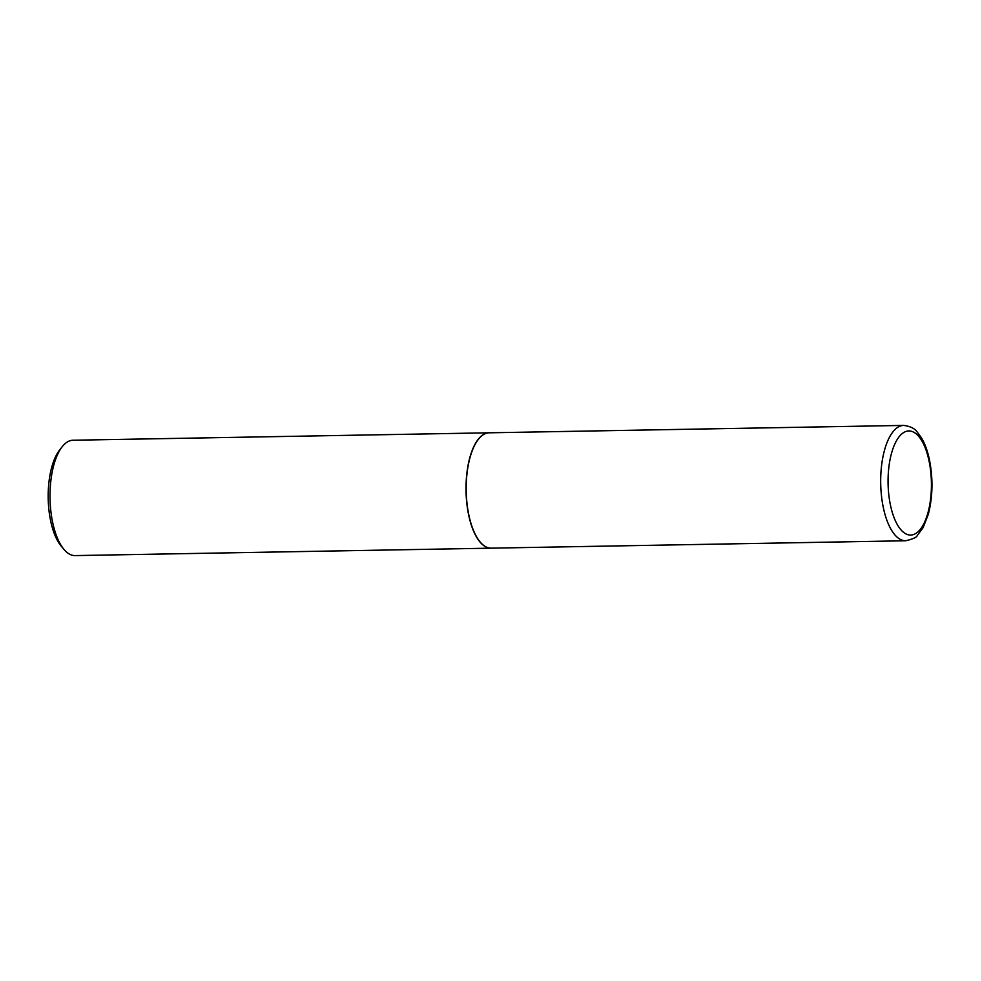 <?xml version="1.0" encoding="UTF-8"?>
<svg xmlns="http://www.w3.org/2000/svg" width="981" height="981" viewBox="0 0 981 981"><rect width="100%" height="100%" fill="white"/><g stroke="black" fill="none" stroke-linecap="round" stroke-linejoin="round"><path stroke-width="1.47" d="M491.236 548.158A57.683 24.01 -91 0 1 469.041 515.969A57.683 24.01 -91 0 1 489.176 432.805L903.685 425.411A57.683 24.01 -91 0 0 883.538 508.575A57.683 24.01 -91 0 0 905.733 540.764L491.236 548.158M491.15 548.158A57.683 24.01 -91 0 1 491.064 548.171A57.683 24.01 -91 0 1 468.869 515.981A57.683 24.01 -91 0 1 489.016 432.805A57.683 24.01 -91 0 1 489.09 432.805M491.064 548.171L75.059 555.589A57.683 24.01 -91 0 1 63.949 549.385A57.683 24.01 -91 0 1 52.864 523.4A57.683 24.01 -91 0 1 62.122 446.833A57.683 24.01 -91 0 1 72.999 440.236L489.016 432.805M63.949 549.385L61.239 546.147A53.992 22.477 -91 0 1 50.853 521.831A53.992 22.477 -91 0 1 59.522 450.156L62.122 446.833M928.848 460.003A52.054 21.668 -91 0 1 920.006 529.691A52.054 21.668 -91 0 1 890.638 506A52.054 21.668 -91 0 1 899.479 436.312A52.054 21.668 -91 0 1 928.848 460.003M905.733 540.764C912.955 539.023 916.794 537.294 917.235 535.589L923.133 527.594L928.369 514.142C932.845 496.386 933.139 477.955 929.252 458.863C927.401 450.438 924.764 443.351 921.318 437.587L917.076 431.885C914.746 428.464 910.27 426.306 903.685 425.411"/></g></svg>
